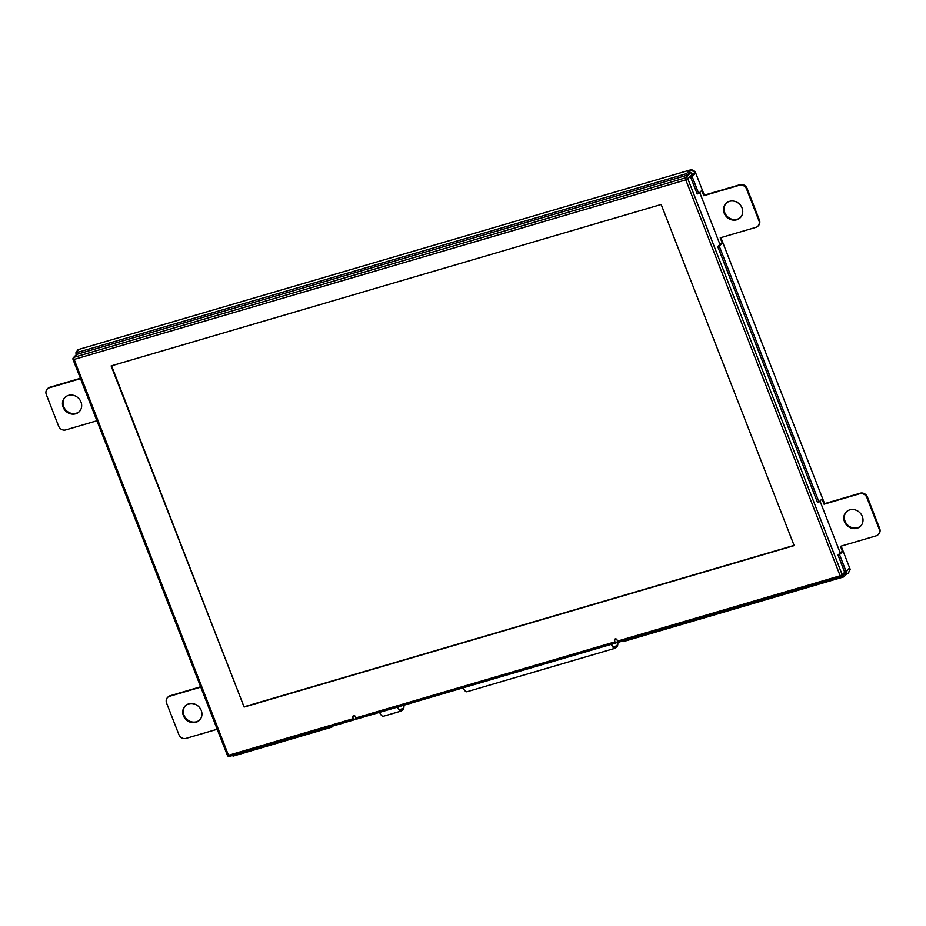<?xml version="1.0" encoding="UTF-8"?>
<svg xmlns="http://www.w3.org/2000/svg" width="926" height="926" viewBox="0 0 926 926"><rect width="100%" height="100%" fill="white"/><g stroke="black" fill="none" stroke-linecap="round" stroke-linejoin="round"><path stroke-width="1.39" d="M722.257 243.087L719.27 246.177L717.743 246.617L720.729 243.538L722.257 243.087L720.208 237.82L755.859 227.356A5.764 5.186 -135.9 0 0 757.943 226.106L758.475 225.562A5.764 5.186 -135.9 0 0 759.424 220.052L747.108 188.464A5.764 5.186 -135.9 0 0 739.967 184.702L704.316 195.166L695.079 171.472L691.502 169.585L77.807 349.704L76.326 352.355M842.533 551.583L839.546 554.674L838.018 555.114L841.005 552.035L842.533 551.583L840.484 546.317L876.135 535.853A5.764 5.186 -135.9 0 0 878.218 534.603L878.751 534.059A5.764 5.186 -135.9 0 0 879.7 528.549L867.384 496.961A5.764 5.186 -135.9 0 0 860.242 493.199L824.591 503.663L720.868 237.623M845.936 572.291L846.665 573.842L848.193 573.391L850.242 569.467L841.144 546.12M200.653 686.779L170.141 695.739A5.764 5.186 -135.9 0 0 168.057 696.989L167.525 697.533A5.764 5.186 -135.9 0 0 166.576 703.042L178.892 734.631A5.764 5.186 -135.9 0 0 186.033 738.404L217.216 729.248M80.377 378.283L49.865 387.242A5.764 5.186 -135.9 0 0 47.782 388.492L47.249 389.036A5.764 5.186 -135.9 0 0 46.3 394.545L58.616 426.134A5.764 5.186 -135.9 0 0 65.758 429.895L96.941 420.751M726.158 203.269A10.093 9.063 -135.9 0 0 724.41 211.626A10.093 9.063 -135.9 0 0 731.355 219.022A10.093 9.063 -135.9 0 0 740.638 217.309M846.433 511.765A10.093 9.063 -135.9 0 0 844.686 520.123A10.093 9.063 -135.9 0 0 851.631 527.519A10.093 9.063 -135.9 0 0 860.914 525.806M65.086 397.3A10.093 9.063 -135.9 0 0 63.35 405.646A10.093 9.063 -135.9 0 0 70.295 413.042A10.093 9.063 -135.9 0 0 79.567 411.329M185.362 705.797A10.093 9.063 -135.9 0 0 183.626 714.143A10.093 9.063 -135.9 0 0 190.571 721.539A10.093 9.063 -135.9 0 0 199.842 719.826M691.502 169.585L689.442 170.581L690.067 172.155L687.069 175.245L686.455 173.671L75.816 352.887L76.43 354.473L687.069 175.245M695.079 171.472L694.546 172.016L690.97 170.129M704.316 195.166L703.783 195.71L701.734 190.443L698.736 193.522L692.173 176.681L690.646 177.132L697.209 193.974L698.736 193.522M692.173 176.681L695.16 173.59L694.546 172.016M848.193 573.391L849.721 570.011L849.107 568.425L846.109 571.516L839.546 554.674M878.218 534.603A5.764 5.186 -135.9 0 0 879.168 529.093L866.852 497.505A5.764 5.186 -135.9 0 0 859.71 493.743L824.059 504.207L822.01 498.94L819.024 502.031L719.27 246.177M757.943 226.106A5.764 5.186 -135.9 0 0 758.892 220.596L746.576 189.008A5.764 5.186 -135.9 0 0 739.434 185.246L703.783 195.71M695.16 173.59L693.632 174.042L690.646 177.132M75.816 352.887L78.803 349.808L77.275 350.248M75.944 353.223L76.21 354.785M80.516 378.63L49.344 387.786A5.764 5.186 -135.9 0 0 47.249 389.036M200.792 687.127L169.62 696.283A5.764 5.186 -135.9 0 0 167.525 697.533M742.039 207.945A10.093 9.063 -135.9 0 0 725.88 203.535A10.093 9.063 -135.9 0 0 723.877 212.17A10.093 9.063 -135.9 0 0 731.031 219.636A10.093 9.063 -135.9 0 0 740.372 217.587A10.093 9.063 -135.9 0 0 742.039 207.945M862.314 516.442A10.093 9.063 -135.9 0 0 846.156 512.032A10.093 9.063 -135.9 0 0 844.165 520.667A10.093 9.063 -135.9 0 0 851.307 528.133A10.093 9.063 -135.9 0 0 860.659 526.084A10.093 9.063 -135.9 0 0 862.314 516.442M80.979 401.965A10.093 9.063 -135.9 0 0 64.82 397.567A10.093 9.063 -135.9 0 0 62.818 406.19A10.093 9.063 -135.9 0 0 69.959 413.656A10.093 9.063 -135.9 0 0 79.312 411.607A10.093 9.063 -135.9 0 0 80.979 401.965M201.255 710.462A10.093 9.063 -135.9 0 0 185.096 706.063A10.093 9.063 -135.9 0 0 183.093 714.687A10.093 9.063 -135.9 0 0 190.235 722.153A10.093 9.063 -135.9 0 0 199.588 720.104A10.093 9.063 -135.9 0 0 201.255 710.462M355.121 719.016L356.279 718.68M616.762 642.227L617.92 641.88M232.762 755.454L233.039 756.148L331.844 727.153L332.885 726.077M846.665 573.842L843.679 576.921L842.938 575.382M622.885 640.954L623.152 641.649L843.679 576.921M331.844 727.153L331.566 726.459M846.051 572.256L843.065 575.347M838.018 555.114L844.581 571.967L846.109 571.516M717.743 246.617L817.496 502.471L819.024 502.031M689.442 170.581L686.455 173.671M617.607 641.348L616.114 642.899A1.725 0.671 -106.4 0 1 615.975 642.98A1.725 0.671 -106.4 0 1 614.968 641.868L614.447 640.549A1.447 1.296 44.1 0 1 616.994 639.808L617.515 641.116A1.725 0.671 73.6 0 0 618.522 642.239A1.725 0.671 73.6 0 0 618.661 642.158L841.016 576.898M355.966 718.148L354.461 719.699A1.725 0.671 -106.4 0 1 354.334 719.78A1.725 0.671 -106.4 0 1 353.315 718.657L352.806 717.349A1.447 1.296 44.1 0 1 355.352 716.597L355.862 717.916A1.725 0.671 73.6 0 0 356.88 719.027A1.725 0.671 73.6 0 0 357.008 718.946L615.825 642.98M244.128 707.059L111.132 365.92L661.164 204.484L794.172 545.622L244.128 707.059L111.571 365.793M618.522 642.239L841.167 576.886A1.725 1.725 0 0 0 841.919 576.435A1.725 1.551 -135.9 0 1 841.294 576.805A1.725 0.671 -106.4 0 1 841.167 576.886A1.725 0.671 -106.4 0 1 840.148 575.775L842.209 574.78L687.856 178.892L685.796 179.887A1.725 0.671 -106.4 0 1 685.715 177.769L74.045 357.286A1.725 0.671 73.6 0 0 74.138 359.415L73.142 359.311M846.989 570.613A1.725 1.551 -135.9 0 1 846.584 571.62L841.919 576.435A1.725 1.551 -135.9 0 0 842.209 574.78L845.079 571.817M692.822 174.875L692.521 174.088L687.856 178.892A1.725 1.551 -135.9 0 0 685.715 177.769L690.368 172.954L688.863 173.394M227.483 755.199L228.49 755.303A1.725 0.671 73.6 0 0 229.498 756.415A1.725 0.671 73.6 0 0 229.636 756.334L354.183 719.78M76.916 354.322L74.045 357.286A1.725 1.551 -135.9 0 0 73.42 357.668L73.42 357.668A1.725 1.725 0 0 0 73.05 359.496L227.402 755.385A1.725 1.725 0 0 0 229.498 756.415L354.334 719.78M794.08 545.391L244.487 706.688M840.195 552.868L819.985 501.024M719.919 244.371L699.709 192.527M692.521 174.088A1.725 1.551 -135.9 0 0 690.368 172.954M617.422 642.031A6.343 2.477 -106.4 0 1 616.762 645.827L615.396 647.251A6.343 2.477 -106.4 0 1 614.922 647.54A6.343 2.477 -106.4 0 1 611.554 644.288M403.609 705.311A6.343 2.477 -106.4 0 1 402.903 708.598L401.525 710.01A6.343 2.477 -106.4 0 1 401.062 710.311A6.343 2.477 -106.4 0 1 397.694 707.047M617.735 641.938A7.095 2.766 -106.4 0 1 617.029 646.51L615.663 647.934A7.095 2.766 -106.4 0 1 615.13 648.258A7.095 2.766 -106.4 0 1 611.253 644.369M403.921 705.218A7.095 2.766 -106.4 0 1 403.169 709.281L401.791 710.705A7.095 2.766 -106.4 0 1 401.271 711.029A7.095 2.766 -106.4 0 1 397.393 707.14M379.567 712.372A7.095 2.766 73.6 0 0 383.445 716.261L401.271 711.029M463.139 687.844A7.095 2.766 73.6 0 0 467.017 691.734L615.13 648.258M614.968 641.868L355.862 717.916M353.315 718.657L228.49 755.303L74.138 359.415L685.796 179.887L840.148 575.775L617.515 641.116M354.403 715.682L352.806 717.349M616.056 638.894L614.447 640.549M613.255 646.857L616.762 645.827M399.395 709.629L402.903 708.598M614.366 647.552L615.396 647.251M400.507 710.311L401.525 710.01M356.88 719.027L615.975 642.98M76.557 354.438L73.42 357.668"/></g></svg>
